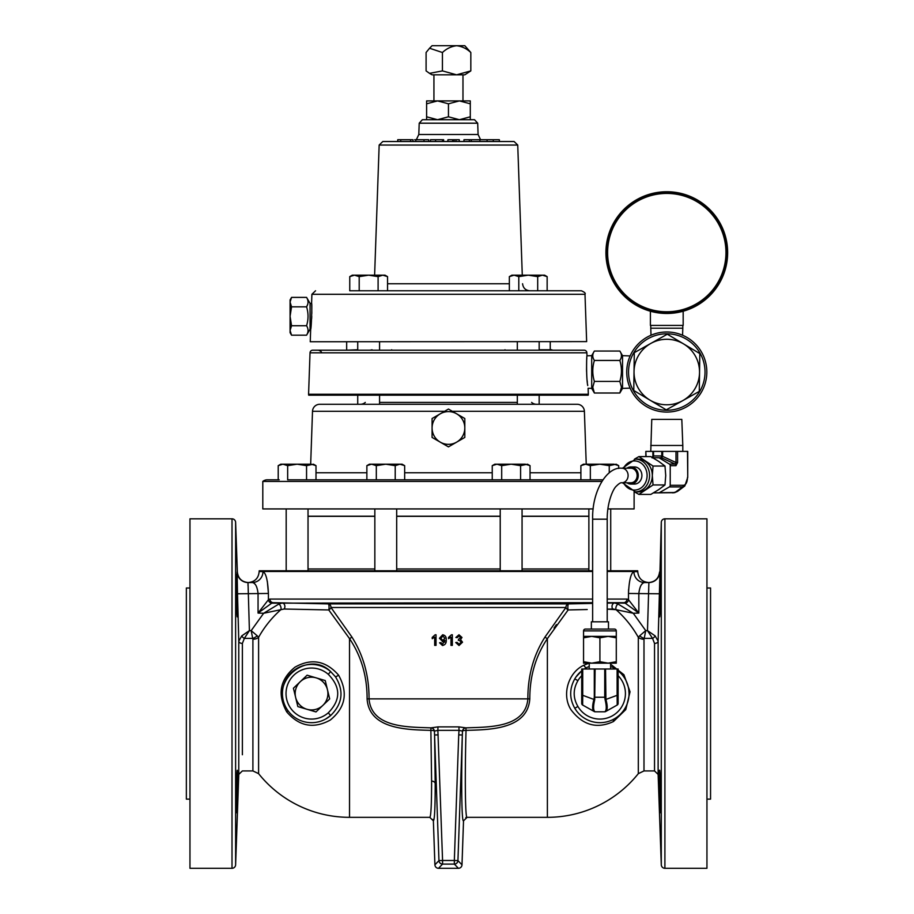 <?xml version="1.0" encoding="UTF-8"?>
<svg xmlns="http://www.w3.org/2000/svg" width="914" height="914" viewBox="0 0 914 914"><rect width="100%" height="100%" fill="white"/><g stroke="black" fill="none" stroke-linecap="round" stroke-linejoin="round"><path stroke-width="1.37" d="M237.274 595.745C237.606 623.931 237.252 623.931 236.2 595.745C235.858 567.571 236.223 567.571 237.274 595.745C237.606 623.931 237.252 623.931 236.2 595.745C235.858 567.571 236.223 567.571 237.274 595.745M237.274 791.375C236.223 819.561 235.858 819.561 236.2 791.375C237.252 763.201 237.606 763.201 237.274 791.375C236.223 819.561 235.858 819.561 236.2 791.375C237.252 763.201 237.606 763.201 237.274 791.375M236.303 812.786L236.418 811.632M236.555 809.564L236.635 808.296M659.759 591.644L659.634 595.745C660.685 567.571 661.039 567.571 660.708 595.745C659.657 623.931 659.291 623.931 659.634 595.745C660.685 567.571 661.039 567.571 660.708 595.745C659.657 623.931 659.291 623.931 659.634 595.745L659.474 602.36M659.44 604.108L659.405 606.747M659.394 607.536L659.394 613.82M659.394 614.277L659.44 615.922M660.708 791.375C661.039 819.561 660.685 819.561 659.634 791.375C659.291 763.201 659.657 763.201 660.708 791.375C661.039 819.561 660.685 819.561 659.634 791.375C659.291 763.201 659.657 763.201 660.708 791.375M659.759 795.637L659.828 797.534M659.908 799.99L660.605 812.797M616.287 636.373L616.287 637.835L608.107 636.373L616.287 636.373L616.287 630.889A1.805 1.805 0 0 0 614.482 629.083L585.36 629.083A1.805 1.805 0 0 0 583.555 630.889L583.555 636.373L608.107 636.373L599.915 637.835L599.915 661.702L608.107 663.164L616.287 663.164L616.287 661.702L608.107 663.164L591.735 663.164L599.915 661.702M610.609 668.991L610.609 663.164M589.233 668.991L589.233 663.164M591.358 629.083L591.358 621.806L608.484 621.806L608.484 629.083M650.768 445.472L682.804 445.472L681.81 419.389L651.762 419.389L650.768 451.402M626.947 482.786A8.557 7.415 -90 0 0 630.843 484.066A8.557 7.415 -90 0 0 638.258 475.497A8.557 7.415 -90 0 0 630.843 466.94A8.557 7.415 -90 0 0 626.947 468.219M630.843 484.066L634.499 484.066A8.557 7.415 -90 0 0 641.902 475.497A8.557 7.415 -90 0 0 634.499 466.94L630.843 466.94M635.401 491.869L638.143 491.869A16.372 14.167 -90 0 0 645.227 489.676A16.372 14.167 -90 0 0 652.31 475.497A16.372 14.167 -90 0 0 645.227 461.33A16.372 14.167 -90 0 0 638.143 459.136L635.401 459.136A16.372 14.167 90 0 1 649.568 475.497A16.372 14.167 90 0 1 635.401 491.869L622.491 482.786M621.794 482.786L630.843 482.786A7.278 6.307 90 0 0 637.149 475.497A7.278 6.307 90 0 0 630.843 468.219L621.794 468.219A7.278 6.307 90 0 1 628.101 475.497A7.278 6.307 90 0 1 621.794 482.786C620.766 482.421 618.927 483.563 616.264 486.225C612.906 489.184 607.079 502.689 607.204 519.186L607.204 621.806M509.349 276.634L514.079 275.171L511.886 275.171L509.349 276.634L509.349 290.778L349.754 290.778L349.754 276.634L354.483 275.171L359.202 276.634L368.65 275.171L378.099 276.634L382.829 275.171L387.547 276.634L387.547 290.778L581.361 290.778L349.754 290.778M522.282 275.171L517.735 145.04L379.161 145.04L382.806 141.521L514.102 141.521L459.285 141.521L459.285 139.716L447.951 139.716L447.951 141.521L430.734 141.521M430.46 139.716L430.46 141.521L414.648 141.521M426.61 119.711L437.532 119.711L426.61 116.798L426.61 119.711L422.382 119.711L474.515 119.711L477.691 123.196L419.206 123.196L418.806 134.495L478.091 134.495L480.57 139.716M586.651 341.619L310.246 341.745L586.651 341.619L584.994 294.297L311.903 294.297L315.547 290.778M448.454 444.341A16.372 16.372 0 0 0 456.634 442.148L448.454 446.877L440.262 442.148A16.372 16.372 0 0 0 448.454 444.341M498.736 350.188L397.921 350.188M551.679 349.754L539.169 349.754L551.679 349.754A2.731 2.731 0 0 0 553.164 350.188M586.879 352.827L310.029 352.827A2.731 2.731 0 0 1 312.759 350.188L584.149 350.188A2.731 2.731 0 0 1 586.879 352.827L586.982 355.832C586.594 354.963 586.08 377.813 587.736 385.571L587.588 384.474M587.348 382.338L587.165 380.658M586.582 371.552L586.559 370.501M586.537 369.884L586.639 361.396M586.731 359.522L586.822 358.025M310.029 352.827L308.578 394.254L588.319 394.254L588.113 388.267L591.701 388.393L591.701 355.66L594.386 351.056L619.841 351.056L622.525 355.66L622.525 388.393L619.841 393.009L594.386 393.009L592.763 387.216L594.386 381.424C592.249 374.454 592.249 367.462 594.386 360.447C592.249 357.328 592.249 354.186 594.386 351.056M591.701 388.393L594.386 393.009M619.841 351.056C621.977 354.175 621.977 357.305 619.841 360.447C621.977 367.417 621.977 374.42 619.841 381.424L621.463 387.216L619.841 393.009M622.525 355.66L630.123 355.934L629.586 357.214M699.53 372.478A32.744 32.744 0 0 0 667.243 339.288A32.744 32.744 0 0 0 634.042 371.575A32.744 32.744 0 0 0 666.329 404.776A32.744 32.744 0 0 0 699.53 372.478M699.541 372.489L699.804 353.569L667.311 334.204L634.282 352.667L633.768 390.495L666.26 409.86L699.279 391.398L699.541 372.489M666.786 333.793A38.239 38.239 0 0 0 628.546 372.032A38.239 38.239 0 0 0 666.786 410.272A38.239 38.239 0 0 0 705.025 372.032A38.239 38.239 0 0 0 666.786 333.793M666.786 331.988A40.045 40.045 0 0 1 706.83 372.032A40.045 40.045 0 0 1 666.786 412.077A40.045 40.045 0 0 1 626.741 372.032A40.045 40.045 0 0 1 666.786 331.988L663.713 332.102M629.072 385.491L630.009 387.867M629.586 386.851L629.289 386.074M628.375 383.332L628.032 382.109M652.219 334.73L651.316 335.095M660.685 332.456L657.977 332.97M655.544 333.599L652.253 334.718M726.836 252.595A60.05 60.05 0 0 0 666.786 192.546A60.05 60.05 0 0 0 606.736 252.595A60.05 60.05 0 0 0 666.786 312.645A60.05 60.05 0 0 0 726.836 252.595A60.05 60.05 0 0 0 666.786 192.546A60.05 60.05 0 0 0 606.736 252.595M727.647 252.595A60.861 60.861 0 0 0 666.786 191.734A60.861 60.861 0 0 0 605.925 252.595A60.861 60.861 0 0 0 666.786 313.468A60.861 60.861 0 0 0 727.647 252.595M651.008 335.221L650.768 328.217L682.804 328.217L682.804 325.407M678.988 333.896L682.564 335.221L682.804 328.217M346.166 350.188L357.728 349.754M588.319 394.254A2.731 2.731 0 0 1 588.193 395.179L308.715 395.179A2.731 2.731 0 0 1 308.578 394.254M368.65 404.274L379.573 404.274L379.573 395.179M588.879 516.204L522.065 516.204M500.221 516.204L396.687 516.204M396.687 568.976L500.221 568.976M522.065 568.976L588.879 568.976M601.835 481.415L262.798 481.415A7.278 7.278 0 0 1 267.356 479.804L278.21 479.804L278.21 465.66L282.929 464.198L280.735 464.198L278.21 465.66L280.735 464.198M521.837 479.804L520.592 479.804L520.592 465.66L511.143 464.198L496.965 464.198L501.695 465.66L511.143 464.198L525.31 464.198L530.04 465.66L530.04 479.804L521.837 479.804L602.874 479.804L580.893 479.804L580.893 465.66L585.623 464.198L583.429 464.198L580.893 465.66M287.659 465.66L297.107 464.198L282.929 464.198L287.659 465.66L287.659 479.804L516.764 479.804L501.695 479.804L501.695 465.66M536.484 404.274A7.278 7.278 0 0 1 531.617 402.411M360.424 404.274A7.278 7.278 0 0 0 365.292 402.411M357.728 404.274L357.728 395.179L357.728 404.274L319.786 404.274L577.111 404.274A7.278 7.278 0 0 1 584.389 411.3L586.24 464.198M319.786 404.274A7.278 7.278 0 0 0 312.508 411.3L310.669 464.198M262.798 481.415L262.798 508.927L593.197 508.927M634.11 491.801L634.11 508.927L607.867 508.927M369.622 350.188L370.878 350.062M370.901 350.062L372.044 349.754M462.975 74.822L462.975 100.906L435.864 100.906M429.626 73.406L432.082 74.822L456.612 74.822L442.433 70.892L429.557 73.36L426.095 70.904L426.095 52.486L429.557 48.236L442.433 52.509C446.58 48.602 451.31 46.34 456.623 45.734C461.901 46.317 466.643 48.579 470.824 52.509L464.815 45.7L432.082 45.7L429.557 48.236M311.903 294.297L311.583 303.414L310.063 303.414L310.063 329.166L310.68 329.166C311.308 329.965 312.268 302.637 311.583 303.414L311.754 307.115M311.754 307.23L311.811 313.411M311.743 316.301L311.64 318.666M311.297 323.442L311.114 325.418M291.543 335.187L290.081 332.662L290.081 330.468L291.543 335.187L306.578 335.187C308.509 332.045 308.509 328.903 306.578 325.738C308.509 319.42 308.509 313.125 306.578 306.841C308.509 303.699 308.509 300.546 306.578 297.393L310.063 303.414M310.063 329.166L306.578 335.187M307.652 304.511L306.578 306.841L291.543 306.841L290.081 316.29L291.543 325.738L306.578 325.738M706.945 799.133L710.555 799.133L710.555 587.999L706.945 587.999M189.963 799.133L186.353 799.133L186.353 587.999L189.963 587.999M351.89 637.012A3.61 1.428 150.2 0 1 349.525 638.612L349.525 817.333L429.763 817.333C430.962 816.796 431.568 804.72 431.602 781.116L430.882 730.366C407.633 729.738 369.142 729.509 367.097 698.867C367.154 676.269 361.293 656.183 349.525 638.612L328.754 609.946A3.61 0.937 91.3 0 0 329.051 607.502A3.61 0.937 91.3 0 0 328.217 603.903A3.61 2.879 -90 0 1 330.994 607.502L351.89 637.012C363.429 655.269 369.142 675.937 369.05 699.027C371.632 728.218 408.924 726.961 430.951 727.864L437.966 726.893L458.931 726.893L465.957 727.864C487.916 726.973 525.219 728.241 527.858 699.027C527.778 675.857 533.49 655.189 545.018 637.012L565.915 607.502L330.994 607.502A3.61 2.376 138.6 0 1 328.754 609.946L284.14 609.021L280.849 609.684C271.858 617.658 264.443 626.867 258.593 637.321A7.278 5.118 0 0 1 252.904 639.24L252.675 638.395A7.278 4.81 149.8 0 0 257.177 635.767L251.19 630.626L263.655 613.26L258.056 613.077L268.419 599.733L269.904 599.07L268.419 599.733A3.61 3.29 -134.1 0 0 271.744 603.16L258.056 613.077L258.056 593.46C257.245 586.605 255.337 582.972 252.31 582.538L248.265 582.538L252.31 582.538A10.888 10.671 90 0 0 262.981 571.638C265.985 573.089 267.802 580.356 268.419 593.46L267.345 581.453M587.222 609.535L568.142 609.946A3.61 2.376 41.4 0 1 565.915 607.502A3.61 2.879 90 0 1 568.691 603.903L592.638 603.4M458.931 726.893L459.022 730.343L437.875 730.343L442.57 860.485L454.338 860.485L454.338 864.096L442.57 864.096L438.514 868.3L458.382 868.3L454.338 864.096A3.61 3.61 -44 0 0 457.937 860.611L462.335 735.005L458.725 734.867L459.022 730.343L462.507 731.12A3.61 3.507 124.8 0 1 465.957 727.864L466.026 730.366A3.61 1.074 1.4 0 0 462.507 731.12L462.335 735.005C461.136 783.184 461.696 823.08 463.524 820.818L461.993 864.815L463.524 820.818L467.145 817.333C465.26 819.858 464.735 778.797 466.026 730.366C489.196 729.749 527.721 729.532 529.8 698.867C529.777 676.189 535.638 656.103 547.383 638.612L568.142 609.946A3.61 0.937 88.7 0 1 567.845 607.502A3.61 0.937 88.7 0 1 568.691 603.903L328.217 603.903L273.195 602.68A3.61 3.405 -90 0 1 269.904 599.07L592.638 599.07M628.969 695.657L629.038 693.566A29.122 29.122 0 0 1 574.792 708.281L577.899 706.453A25.512 25.512 0 0 0 625.427 693.566A25.512 25.512 0 0 0 618.127 675.686M576.437 710.784L574.792 708.281C569.342 698.513 569.342 688.71 574.792 678.851L574.792 678.851A29.122 29.122 0 0 1 581.715 670.83L575.934 677.046M610.609 664.215L623.931 674.726L630.043 691.795L625.782 709.584L613.488 721.523C596.979 729.201 582.824 725.293 571.033 709.801C561.23 694.606 568.657 672.064 583.852 665.255L589.004 663.164M583.852 665.255A3.61 1.382 62.9 0 0 586.639 667.654L584.297 668.991A29.122 29.122 0 0 1 589.233 666.477A29.122 29.122 0 0 0 584.297 668.991M325.601 719.067L330.639 715.548A29.122 29.122 0 0 1 290.481 713.674A29.122 29.122 0 0 1 290.481 673.458A29.122 29.122 0 0 1 330.639 671.584C307.801 648.689 267.265 682.587 287.761 710.372A3.61 0.811 -35.3 0 1 286.756 711.926C277.159 694.48 279.878 679.582 294.902 667.22C311.286 657.977 325.852 660.628 338.58 675.149C348.28 692.629 345.515 707.596 330.285 720.038C313.708 729.109 299.198 726.413 286.756 711.926M330.639 671.584L335.449 676.771C344.178 690.893 342.567 703.814 330.639 715.548A29.122 29.122 0 0 1 290.481 713.674A29.122 29.122 0 0 1 290.481 673.458A29.122 29.122 0 0 1 330.639 671.584L328.275 674.304A25.512 25.512 0 0 0 293.086 675.949A25.512 25.512 0 0 0 293.086 711.183A25.512 25.512 0 0 0 328.275 712.817C340.865 699.998 340.865 687.168 328.275 674.304M664.901 518.832L664.901 868.3L706.945 868.3L706.945 518.832L664.901 518.832A3.61 3.61 0 0 0 661.29 522.317L658.126 641.171L658.126 774.409L661.29 864.815L661.29 522.317M664.901 868.3A3.61 3.61 0 0 1 661.29 864.815M248.231 582.538C241.799 581.944 238.166 578.436 237.354 572.027L235.618 522.317A3.61 3.61 0 0 0 232.007 518.832L189.963 518.832L189.963 868.3L232.007 868.3L232.007 518.832M238.565 632.374L237.503 593.78L238.771 641.171L238.771 774.409L235.618 864.815A3.61 3.61 0 0 1 232.007 868.3M592.638 571.467L259.153 571.467L259.222 570.782L592.638 570.782M607.204 570.782L637.686 570.782L637.744 571.467L607.204 571.467M438.183 734.867L434.573 735.005L434.401 731.12A3.61 3.507 55.2 0 0 430.951 727.864L430.882 730.366A3.61 1.074 -1.4 0 1 434.401 731.12L437.875 730.343L437.966 726.893M434.904 864.815L433.373 820.818L429.763 817.333L433.373 820.818L434.915 864.815A3.61 3.61 0 0 0 438.514 868.3L438.514 868.3A3.61 3.61 -136 0 1 434.915 864.815L438.96 860.611L442.57 860.485L442.57 864.096A3.61 3.61 -136 0 1 438.96 860.611L434.573 735.005L435.201 783.538C435.178 807.77 434.573 820.201 433.373 820.818L433.053 819.47M607.204 599.07L626.993 599.07L628.489 599.733L626.993 599.07A3.61 3.405 -90 0 1 623.714 602.68L607.204 602.68M628.604 589.267L628.489 593.46C629.106 580.333 630.923 573.067 633.916 571.638A10.888 10.671 -90 0 0 644.599 582.538L648.894 582.538A10.888 10.888 90 0 0 659.771 572.004L659.554 572.027C658.731 578.436 655.11 581.944 648.666 582.538L644.599 582.538C641.582 582.949 639.663 586.594 638.84 593.46L638.84 613.077L633.253 613.26L645.718 630.626L639.72 635.767A7.278 4.81 -149.8 0 0 644.233 638.395L643.993 639.24A7.278 5.118 0 0 1 638.315 637.321C632.454 626.867 625.039 617.658 616.059 609.684L607.204 609.135L612.757 609.021A3.61 2.776 89 0 1 612.22 605.182A3.61 2.776 89 0 1 614.665 602.977L625.165 603.16A3.61 3.29 -45.9 0 0 628.489 599.733L638.84 613.077L625.165 603.16M545.018 637.012A3.61 1.428 29.8 0 0 547.383 638.612L547.383 817.333A116.489 116.489 0 0 0 638.315 773.655L638.315 637.321L639.72 635.767M237.389 786.76L237.457 783.184M237.514 779.128L237.514 773.324M237.149 591.575L237.012 587.576M236.852 583.635L236.703 580.333M236.429 575.591L236.303 574.346M349.525 817.333A116.489 116.489 0 0 1 258.593 773.655L252.904 770.925L252.904 639.24M293.485 609.204L310.212 609.547M581.715 675.686A25.512 25.512 0 0 0 577.899 680.679C572.964 689.305 572.964 697.896 577.899 706.453M268.419 599.733L268.419 593.46L237.503 593.78L237.126 572.004A10.888 10.888 -90 0 0 248.014 582.538L249.408 630.626L244.346 638.395L242.381 643.433L242.381 754.747M455.743 642.519L457.091 642.382L455.743 642.519L459.034 645.513L462.53 642.188L460.542 639.572L461.993 637.469L458.977 634.773L455.869 637.492L457.228 637.629L455.869 637.492M459.182 640.2L458.302 640.348L458.645 639.137L458.302 640.348L459.182 640.2L461.17 642.176L459.079 644.29L457.091 642.382M459.022 635.995L457.228 637.629L459.022 635.995L460.633 637.515L458.645 639.137M444.672 642.188L444.867 640.314L442.433 641.708L444.867 640.314L442.559 644.29L440.925 642.656L439.565 642.793L442.49 645.513C445.289 644.861 446.535 642.976 446.226 639.857C446.478 637.012 445.301 635.321 442.673 634.773L439.428 638.292L442.822 641.674M504.528 726.196L505.385 725.945M420.828 730.046L421.88 730.092M554.021 628.021L556.409 624.616M570.405 609.889L578.745 609.707M613.374 609.044L614.345 609.192M643.993 639.24L643.993 770.925L654.527 770.925L654.527 643.433L652.562 638.395L647.489 630.626L648.894 582.538M658.343 632.374L659.508 589.964M660.422 576.288L660.342 577.659M660.205 580.241L660.136 581.715M660.102 582.275L660.045 583.635M659.897 587.474L659.817 589.656M659.508 770.182L659.394 773.233M659.371 775.94L659.428 781.721M659.462 783.835L659.485 785.046M607.204 603.114L614.665 602.977L618.081 604.051L633.253 613.26L616.059 609.684A3.61 2.125 109.8 0 1 618.081 604.051M629.038 693.566A29.122 29.122 0 0 0 618.127 670.83A29.122 29.122 0 0 1 629.038 693.566L628.752 689.499M436.035 645.375L436.035 634.773L435.155 634.773L432.231 637.424L432.231 638.68L434.676 637.115L434.676 645.375L436.035 645.375M444.867 638.258L442.856 640.486L440.788 638.36L442.89 635.995L444.867 638.258M452.339 645.375L452.339 634.773L451.47 634.773L448.534 637.424L448.534 638.68L450.979 637.115L450.979 645.375L452.339 645.375M248.014 582.538L252.31 582.538M463.535 820.818L467.145 817.333L465.786 817.596M648.746 589.279L648.632 591.461M641.811 584.274L642.553 583.486M643.696 582.744L644.599 582.538M248.277 591.484L248.174 589.427M248.014 585.668L247.98 582.664M253.224 582.744L254.149 583.326M254.423 583.566L255.097 584.274M592.638 602.68L271.744 603.16M278.827 604.051A3.61 2.125 70.2 0 1 280.849 609.684L263.655 613.26L278.827 604.051L282.232 602.977A3.61 2.776 91 0 1 284.677 605.182A3.61 2.776 91 0 1 284.14 609.021M258.593 773.655L258.593 637.321L257.177 635.767M252.675 638.395L251.19 630.626L249.408 630.626L241.764 635.881A3.61 2.125 -135.7 0 0 244.346 638.395L252.675 638.395M242.381 643.433A3.61 2.342 180 0 1 238.771 641.171L241.764 635.881M655.132 635.881L647.489 630.626L645.718 630.626L644.233 638.395L652.562 638.395A3.61 2.125 135.7 0 0 655.132 635.881L658.126 641.171A3.61 2.342 180 0 1 654.527 643.433M628.489 599.733L628.489 593.46L659.405 593.78M610.609 666.477A29.122 29.122 0 0 1 615.545 668.991A29.122 29.122 0 0 0 610.609 666.477M577.899 680.679L574.792 678.851A29.122 29.122 0 0 1 581.715 670.83M328.275 712.817L330.639 715.548M438.514 868.3L458.382 868.3A3.61 3.61 -44 0 0 461.993 864.815L457.937 860.611L454.338 860.485L458.725 734.867M291.543 297.393L290.081 302.111L290.081 299.929L291.543 297.393L306.578 297.393M291.543 325.738L290.081 330.468L290.081 302.111L291.543 306.841M470.287 116.798L470.287 119.711L459.376 119.711L448.454 116.798L437.532 119.711L459.376 119.711L470.287 116.798L470.287 100.906L459.376 100.906L448.454 103.808L437.532 100.906L426.61 100.906L426.61 103.808L437.532 100.906M470.287 103.808L459.376 100.906M426.61 116.798L426.61 103.808M448.454 116.798L448.454 103.808M470.824 70.892L456.623 74.811L464.815 74.822L470.824 70.892L470.824 52.509M442.433 70.892L442.433 52.509M518.798 290.778L518.798 276.634L528.246 275.171L537.695 276.634L542.425 275.171L547.143 276.634L547.143 290.778M547.143 276.634L544.618 275.171L514.079 275.171L518.798 276.634M537.695 290.778L537.695 276.634M359.202 290.778L359.202 276.634M378.099 290.778L378.099 276.634M387.547 276.634L385.023 275.171L352.29 275.171L349.754 276.634M368.65 350.188L357.728 350.188L357.728 341.745M404.662 479.804L395.214 479.804L395.214 465.66L399.932 464.198L404.662 465.66L404.662 479.804M553.244 404.274L551.702 404.274M577.111 404.274L563.184 404.274M548.594 404.274L539.169 404.274L539.169 395.179M517.324 402.411L379.573 402.411M308.029 568.976L374.843 568.976M374.843 516.204L308.029 516.204M355.695 350.188L353.238 350.188M514.125 350.188L509.109 350.188M387.913 350.188L390.872 350.188A2.731 1.497 -90 0 0 391.683 349.754M504.985 349.754A2.731 1.497 -90 0 0 505.796 350.188M650.402 311.217L650.402 325.407L683.169 325.407L683.169 311.217M619.841 360.447L594.386 360.447M619.841 381.424L594.386 381.424M496.965 464.198L494.771 464.198L492.246 465.66L496.965 464.198M530.04 465.66L527.504 464.198L520.592 465.66M520.592 479.804L516.764 479.804M492.246 479.804L492.246 465.66M609.25 472.846L609.25 465.66L599.79 464.198L585.623 464.198L590.341 465.66L599.79 464.198L613.968 464.198L618.698 465.66L618.698 468.482M618.698 465.66L616.162 464.198L609.25 465.66M590.341 479.804L590.341 465.66M371.587 464.198L369.393 464.198L366.868 465.66L371.587 464.198L376.317 465.66L385.765 464.198L371.587 464.198M395.214 465.66L385.765 464.198L402.126 464.198L404.662 465.66M366.868 479.804L366.868 465.66M376.317 479.804L376.317 465.66M306.556 479.804L306.556 465.66L297.107 464.198L311.286 464.198L316.004 465.66L316.004 479.804M316.004 465.66L313.468 464.198L306.556 465.66M279.204 479.804L278.21 479.804M456.634 442.148A16.372 16.372 0 0 0 456.634 413.802A16.372 16.372 0 0 0 432.082 427.981L432.082 418.521L448.454 409.072L464.815 418.521L464.815 437.429L456.634 442.148M440.262 442.148A16.372 16.372 0 0 1 432.082 427.981L432.082 437.429L440.262 442.148M499.352 141.521L499.352 139.716L471.304 139.716L471.304 141.521L471.11 139.716L463.969 139.716L463.969 141.521L454.098 141.521L454.098 139.716M410.592 141.521L410.592 139.716L412.979 139.716L412.979 141.521L397.75 141.521L397.75 139.716L400.732 139.716L400.732 141.521M452.659 139.716L452.659 141.521L448.454 141.521M493.274 139.716L493.274 141.521M479.896 139.716L479.896 141.521M487.082 139.716L487.082 141.521M469.339 139.716L469.339 141.521M447.951 139.716L447.757 141.521M455.983 139.716L455.983 141.521M443.621 141.521L443.621 139.716L430.734 139.716M442.513 139.716L442.513 141.521M435.59 139.716L435.59 141.521M428.689 141.521L428.689 139.716L414.648 139.716M415.79 139.716L415.79 141.521M410.592 139.716L400.732 139.716M646.084 456.6L645.832 451.402L687.739 451.402L687.739 477.371L687.499 451.402M661.736 456.155L662.616 456.36L661.633 457.96A1.805 1.565 90 0 0 660.902 457.743L658.628 457.743L660.971 457.731L661.782 455.937L661.782 451.402M652.836 457.743L658.628 457.743A1.805 1.565 -90 0 1 659.36 457.96L669.391 464.072L675.149 464.072A1.805 1.565 90 0 1 675.983 465.672L677.582 462.518L675.994 462.518L675.149 464.072L661.793 457.937A1.805 1.702 70.3 0 0 660.971 457.731M634.453 459.171L638.875 456.6L653.042 466.049L652.31 475.497L653.042 484.957L638.875 494.405L634.453 491.835M638.875 494.405L650.825 494.405L658.64 489.676L664.992 484.957L665.723 475.497L664.992 466.049L658.64 461.33L650.825 456.6L638.875 456.6M653.042 484.957L664.992 484.957M653.042 466.049L664.992 466.049M675.983 465.672L670.225 465.672L670.225 485.311L683.421 485.311C685.934 484.98 687.294 482.341 687.499 477.371M687.739 477.371L684.803 485.985L682.552 486.922L669.368 486.922L659.337 492.703L674.92 492.509L682.552 486.922A1.805 1.565 -90 0 0 683.421 485.311M673.492 492.703A1.805 1.565 90 0 1 672.795 492.886L677.491 491.412L674.92 492.509A1.805 1.165 77.8 0 1 674.601 492.657A1.805 1.165 77.8 0 1 674.372 492.669L653.476 492.886M658.64 492.886A1.805 1.565 -90 0 0 659.337 492.703M669.368 486.922A1.805 1.565 -90 0 0 670.225 485.311M670.225 465.672A1.805 1.565 -90 0 0 669.391 464.072M652.116 457.937L652.904 456.36L653.556 456.155L652.745 457.731M653.521 451.402L653.556 456.155M605.548 697.233L604.737 697.233L604.737 668.991L605.548 668.991L605.925 699.427L605.114 699.736L604.737 697.233L594.294 697.233L594.294 668.991L595.105 668.991L594.717 699.736L582.721 695.314L582.641 705.037A1.805 1.805 0 0 1 581.715 703.46L581.715 668.991L582.721 668.991L582.721 695.314L581.715 695.314M594.717 699.736C593.197 706.088 593.209 710.018 594.763 711.549A1.805 1.691 119.3 0 1 593.871 711.343C592.203 709.858 592.215 705.894 593.917 699.427L594.294 697.233M594.763 711.549L595.151 711.8A1.805 1.805 0 0 1 594.271 711.56L582.641 705.037M618.127 695.314L618.127 668.991L617.121 668.991L617.121 695.314L618.127 695.314L618.127 703.46A1.805 1.805 0 0 1 617.201 705.037L617.121 695.314L605.925 699.427C607.627 705.894 607.639 709.858 605.971 711.343A1.805 1.691 -119.3 0 1 605.079 711.549C606.633 710.018 606.645 706.088 605.114 699.736M617.201 705.037L605.571 711.56A1.805 1.805 0 0 1 604.691 711.8L605.079 711.549M605.571 711.56A1.805 1.805 0 0 1 604.691 711.8L595.151 711.8A1.805 1.805 0 0 1 594.271 711.56M594.294 668.991L582.721 668.991M604.737 668.991L595.105 668.991M617.121 668.991L605.548 668.991M583.555 663.164L591.735 663.164L583.555 661.702L583.555 663.164M599.915 637.835L591.735 636.373L583.555 637.835L583.555 661.702M583.555 637.835L583.555 636.373M616.287 637.835L616.287 661.702M295.633 697.405L297.85 706.591L315.981 711.937L329.668 698.913L325.235 680.542L307.104 675.195L293.417 688.219L295.633 697.405A16.372 16.372 0 0 1 316.175 677.868A16.372 16.372 0 0 1 322.825 705.425A16.372 16.372 0 0 1 295.633 697.405M621.794 468.219C606.953 466.517 591.918 491.035 592.638 519.186L607.204 519.186M616.287 630.889L583.555 630.889M623.577 482.786A14.567 12.602 -90 0 0 637.755 489.573A14.567 12.602 -90 0 0 647.101 475.497A14.567 12.602 -90 0 0 637.755 461.433A14.567 12.602 -90 0 0 623.577 468.219M387.547 283.751L509.349 283.751M725.967 252.595A59.181 59.181 0 0 0 666.786 193.425A59.181 59.181 0 0 0 607.604 252.595A59.181 59.181 0 0 0 666.786 311.777A59.181 59.181 0 0 0 725.967 252.595M588.879 516.33L522.065 516.33M500.221 516.33L396.687 516.33M374.843 516.33L308.029 516.33M584.389 411.3L452.293 411.3M444.604 411.3L312.508 411.3M316.004 472.778L366.868 472.778M404.662 472.778L492.246 472.778M530.04 472.778L580.893 472.778M613.82 719.158A3.61 1.599 -118.5 0 0 613.488 721.523M335.449 676.771A3.61 0.64 144.6 0 0 338.58 675.149M235.618 522.317L235.618 864.815M431.602 781.116A3.61 2.559 180 0 1 435.201 783.538M633.916 571.638L637.744 571.638C638.395 578.254 642.028 581.887 648.643 582.538M367.097 698.867L529.8 698.867M259.153 571.467L262.981 571.638M424.005 139.716L424.005 141.521M661.633 457.96L659.36 457.96M677.582 451.402L677.582 462.518M651.945 457.228L652.904 456.36L652.882 451.402M662.661 451.402L662.616 456.36L675.994 462.518L675.994 451.402M652.882 455.937L662.661 455.937M682.804 445.472L682.804 451.402M308.029 570.782L308.029 508.927M396.687 570.782L396.687 508.927M610.712 570.782L610.712 508.927M522.065 570.782L522.065 508.927M477.691 123.196L478.091 134.495M418.806 134.495L416.338 139.716M517.735 145.04L514.102 141.521M584.994 294.297C585.794 293.314 584.583 292.149 581.361 290.778M550.239 341.745L550.239 349.754M379.573 350.188L379.573 341.745M539.169 350.188L539.169 341.745M252.904 770.925L242.381 770.925L238.771 774.409M467.145 817.333L547.383 817.333M638.315 773.655L643.993 770.925M259.153 571.638C258.513 578.254 254.88 581.887 248.265 582.538M654.527 770.925L658.126 774.409M458.382 868.3A3.61 3.61 0 0 0 461.993 864.815M433.933 100.906L433.933 74.822M517.324 350.188L517.324 341.745M517.324 404.274L517.324 395.179M321.26 352.678C321.842 352.027 320.928 351.204 318.54 350.188M650.768 328.217L650.768 325.407M630.123 388.13L622.525 388.393M586.982 355.832L591.701 355.66M346.669 341.745L346.669 349.754M422.382 119.711L419.206 123.196M522.58 283.751C523.128 288.036 525.55 290.378 529.857 290.778M379.161 145.04L374.614 275.171M310.68 329.166L310.246 341.619M500.221 570.782L500.221 508.927M588.879 570.782L588.879 508.927M374.843 570.782L374.843 508.927M286.185 570.782L286.185 508.927L286.185 570.782M592.638 519.186L592.638 621.806M635.401 459.136L622.491 468.219M684.803 485.985L677.491 491.412M645.832 451.402L645.832 456.6M581.715 683.672L581.967 682.758"/></g></svg>
